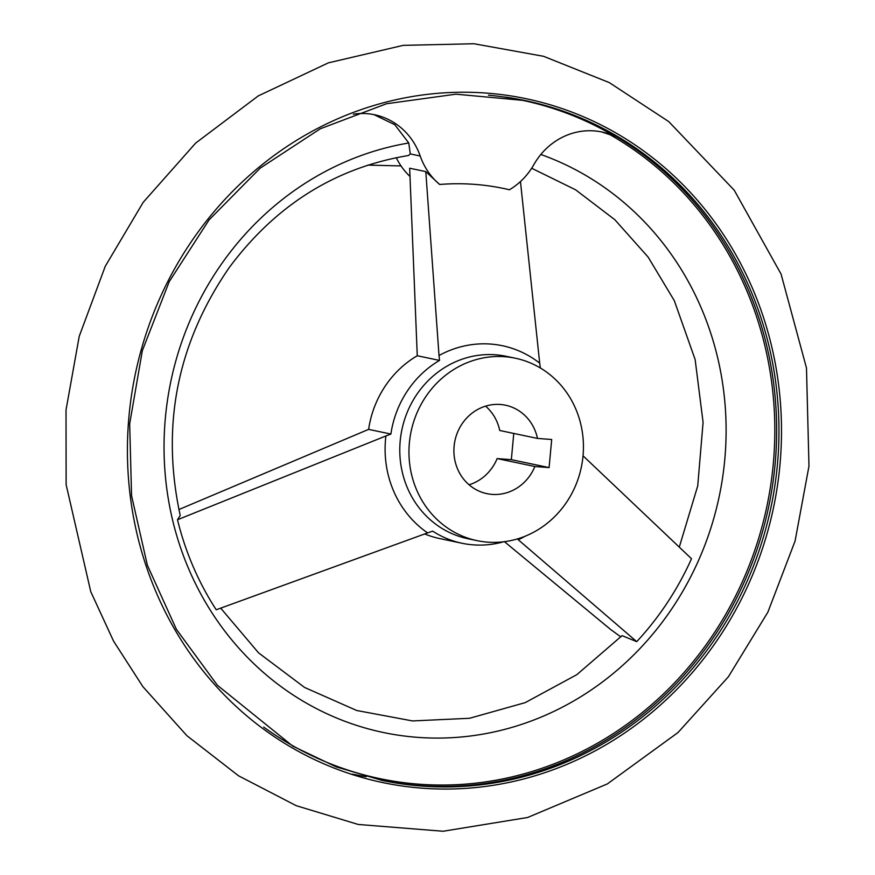 <?xml version="1.0" encoding="UTF-8"?>
<svg xmlns="http://www.w3.org/2000/svg" width="875" height="875" viewBox="0 0 875 875"><rect width="100%" height="100%" fill="white"/><g stroke="black" fill="none" stroke-linecap="round" stroke-linejoin="round"><path stroke-width="1.31" d="M373.975 114.625L394.789 124.709L408.767 142.986L410.277 153.923L420.208 156.012A67.78 63.252 -78.1 0 0 439.655 184.472A256.911 239.739 -78.1 0 1 509.436 189.766A67.78 63.252 -78.1 0 0 533.859 164.631A67.78 63.252 -78.1 0 1 601.902 131.994A67.78 63.252 -78.1 0 1 615.038 136.412L601.65 131.939M540.378 368.069L539.7 363.169A102.769 95.9 101.9 0 0 439.02 355.534L425.786 171.598L409.664 168.219L417.266 355.742A98.842 92.236 -78.1 0 0 368.627 429.373L178.861 509.556M439.02 355.534L439.534 360.423A98.842 92.236 101.9 0 0 390.895 434.055L385.897 435.969A102.769 95.9 101.9 0 0 427.602 532.897L432.666 531.136A98.842 92.236 101.9 0 0 462 543.255L439.731 538.573A98.842 92.236 -78.1 0 1 424.736 533.969M504.306 541.581L610.837 629.65L620.867 636.902M427.602 532.897L216.223 609.766A293.913 274.269 -78.1 0 1 177.494 519.75L385.897 435.969M517.333 538.945L518.295 539.777A102.769 95.9 101.9 0 0 524.967 536.288M462 543.255A98.842 92.236 101.9 0 0 503.595 541.789M220.708 608.158L258.53 652.827L304.577 687.455L356.727 710.5L412.562 720.934L469.591 718.277L525.197 702.636L576.833 674.669L622.059 635.633L636.727 641.659L518.295 539.777M520.461 181.562L539.7 363.169M417.266 355.742L439.534 360.423M410.277 153.923L408.483 155.509C335.683 167.573 275.964 204.892 229.327 267.455C177.155 343.142 160.792 425.83 180.228 515.539L177.494 519.75M368.627 429.373L390.895 434.055M583.012 456.017A93.198 86.964 101.9 0 0 515.364 358.225A93.198 86.964 101.9 0 0 411.086 431.55A93.198 86.964 101.9 0 0 477.028 540.641A93.198 86.964 101.9 0 0 583.012 456.017M488.458 95.178A347.047 323.848 -78.1 0 1 615.038 136.412M511.339 459.659L549.084 467.589L534.877 466.517L497.131 458.577L511.339 459.659L513.767 433.442M485.581 406.142A45.183 42.164 101.9 0 1 499.734 430.489L537.48 438.419L551.698 439.502L549.084 467.589M353.336 114.188A67.78 63.252 -78.1 0 1 374.598 114.756A67.78 63.252 -78.1 0 1 420.208 156.012M410.047 176.498A67.78 63.252 -78.1 0 1 396.233 157.653M439.655 184.472L425.786 171.598M583.034 455.809L691.502 558.72A293.913 274.269 -78.1 0 1 636.727 641.659M469.055 484.794A45.183 42.164 101.9 0 0 497.131 458.577M537.48 438.419A45.183 42.164 101.9 0 0 505.488 405.213A45.183 42.164 101.9 0 0 454.934 440.759A45.183 42.164 101.9 0 0 486.905 493.653A45.183 42.164 101.9 0 0 534.877 466.517M263.692 727.092A346.095 322.962 101.9 0 0 773.238 464.352A346.095 322.962 101.9 0 0 608.497 133.82M408.767 142.986A300.234 280.164 101.9 0 0 197.63 587.945A300.234 280.164 101.9 0 0 657.781 627.977A300.234 280.164 101.9 0 0 540.837 154.47M515.364 358.225L506.188 356.3A93.198 86.964 101.9 0 0 401.909 429.625A93.198 86.964 101.9 0 0 467.863 538.716L477.028 540.641M779.909 465.347A349.377 326.025 101.9 0 0 319.648 127.345A349.377 326.025 101.9 0 0 263.812 729.302A349.377 326.025 101.9 0 0 779.909 465.347M381.194 780.227A347.375 324.155 101.9 0 0 775.064 464.57A347.375 324.155 101.9 0 0 524.059 100.33M525.219 100.57L455.941 94.183L386.564 103.731L320.283 128.778L260.127 168.186L209.081 219.887L169.214 281.673L142.33 350.7L129.675 423.85L131.567 495.72L147.361 565.206L176.389 629.311L217.383 685.256L292.863 746.189L336.317 766.905L382.353 780.467A347.375 324.155 101.9 0 0 777.372 465.062A347.375 324.155 101.9 0 0 525.219 100.57A347.375 324.155 101.9 0 0 504.809 97.016M366.22 776.737L352.264 774.145A347.375 324.155 101.9 0 0 366.209 776.737M808.981 466.091L795.08 541.034L767.889 612.139L728.394 676.758L678.027 732.517L607.283 783.967L527.603 817.491L443.1 831.25L358.214 824.458L296.209 805.678L238.503 775.775L186.878 735.678L142.877 686.645L113.575 641.156L90.759 591.653L66.128 484.63L66.019 409.992L79.22 336.35L105.252 266.306L143.194 202.333L195.672 143.073L258.245 95.911L328.377 62.858L403.178 45.358L474.009 43.75L543.55 56.306L609.252 82.578L668.719 121.57L734.223 190.203L781.08 274.094L806.477 367.992L808.981 466.091M401.023 165.922L367.806 165.102M531.672 168.252L575.575 189.788L614.852 219.734L648.145 257.108L674.308 300.661L695.133 359.527L703.084 422.341L697.725 485.92L679.306 547.061"/></g></svg>
